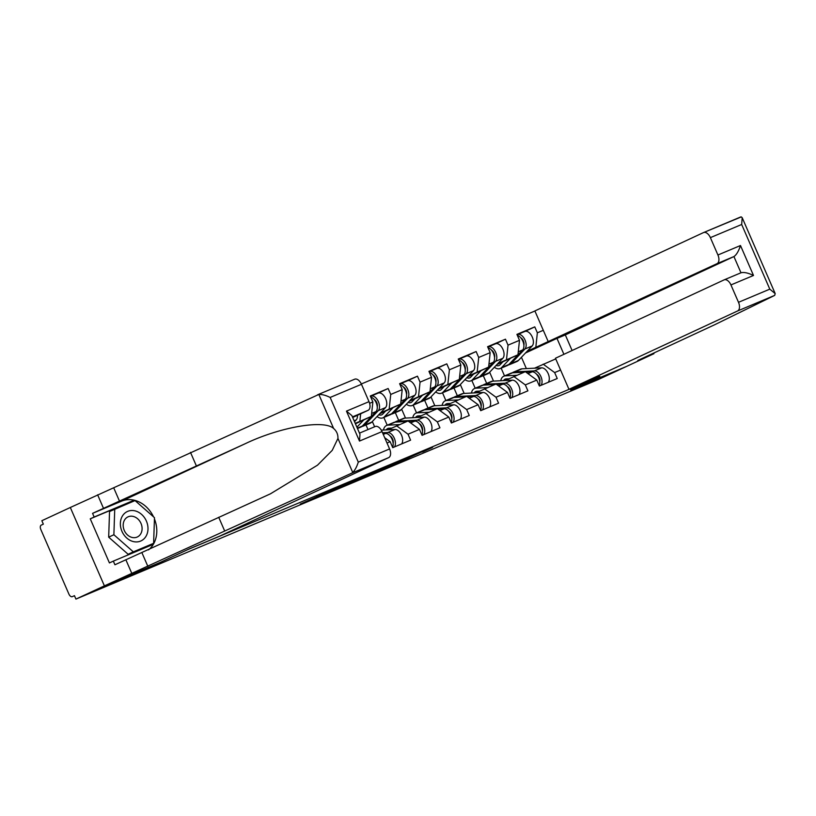 <?xml version="1.0" encoding="UTF-8"?>
<svg xmlns="http://www.w3.org/2000/svg" width="816" height="816" viewBox="0 0 816 816"><rect width="100%" height="100%" fill="white"/><g stroke="black" fill="none" stroke-linecap="round" stroke-linejoin="round"><path stroke-width="1.22" d="M346.729 483.521L300.227 504.125L346.729 483.521M422.627 451.972L432.592 447.413L406.725 458.317L383.357 469.19L409.224 458.286L390.262 466.079L422.484 451.636M317.71 394.74L354.583 379.246A7.477 4.294 67.2 0 1 354.674 379.205A7.477 4.294 67.2 0 1 361.468 384.285L330.164 397.443C325.757 395.281 321.983 394.291 318.832 394.465L70.319 507.491L104.397 585.868L160.426 562.326L187.721 549.637L597.914 377.227L570.619 389.915L626.637 366.374L598.169 379.603L75.929 599.097L74.44 595.67L72.318 596.659A3.743 2.152 -112.8 0 0 72.359 596.639M72.318 596.659A3.743 2.152 -112.8 0 1 68.921 594.119L40.8 529.441A3.743 2.152 -112.8 0 1 41.259 525.106L43.34 524.147L41.851 520.71L70.319 507.491L104.397 585.868L75.929 599.097M374.809 471.73L325.972 493.313L374.789 471.689M381.154 469.006L403.9 459.469L380.531 470.342L354.399 481.369L381.154 469.006M493.507 381.103L489.641 372.218M464.182 393.424L460.316 384.55M434.846 405.756L430.991 396.872M405.521 418.078L401.666 409.204M374.615 426.768L372.341 421.525M534.908 311.008L361.325 383.969M525.045 331.388L534.776 326.869L516.916 334.376L519.496 340.323L517.966 354.766L496.893 364.558M534.776 326.869L537.356 332.816L543.303 330.317M560.592 370.076L554.645 372.575L557.236 378.522L539.376 386.029L536.785 380.083L525.32 384.907L527.901 390.844L510.051 398.351L507.46 392.414L495.995 397.229L498.576 403.175L480.716 410.672L478.135 404.736L466.67 409.561L469.251 415.497L451.391 423.004L448.81 417.058L437.345 421.882L439.926 427.819L422.066 435.326L419.485 429.389L408.02 434.204L410.601 440.15L392.741 447.658L390.16 441.711L387.008 443.037M369.607 403.318L372.871 401.951L371.331 416.395L355.429 423.79M378.42 393.026L388.141 388.508L370.28 396.005L372.871 401.951M388.141 388.508L390.731 394.444L402.196 389.63L400.666 404.073L379.593 413.865M407.745 380.695L417.466 376.176L399.616 383.683L402.196 389.63M417.466 376.176L420.056 382.123L431.521 377.298L429.991 391.741L408.918 401.533M437.07 368.373L446.801 363.854L428.941 371.362L431.521 377.298M446.801 363.854L449.381 369.791L460.846 364.976L459.316 379.42L438.243 389.212M466.395 356.041L476.126 351.523L458.266 359.03L460.846 364.976M476.126 351.523L478.706 357.469L490.171 352.645L488.641 367.098L467.568 376.88M495.72 343.72L505.451 339.201L487.591 346.708L490.171 352.645M505.451 339.201L508.031 345.137L519.496 340.323M505.216 380.511L525.32 371.678L536.785 380.083M517.966 354.766L497.76 363.65M486.662 383.408L483.286 375.646M475.198 388.232L471.821 380.46M513.856 376.502L525.32 384.907M508.031 345.137L506.501 359.591M475.881 392.843L495.995 383.999L507.46 392.414M488.641 367.098L468.435 375.972M457.337 395.74L453.961 387.967M445.873 400.554L442.496 392.792M484.531 388.824L495.995 397.229M478.706 357.469L477.176 371.912M446.556 405.164L466.67 396.331L478.135 404.736M459.316 379.42L439.1 388.304M428.012 408.061L424.636 400.299M416.548 412.886L413.171 405.113M455.206 401.146L466.67 409.561M449.381 369.791L447.851 384.244M417.231 417.496L437.345 408.653L448.81 417.058M429.991 391.741L409.775 400.625M398.687 420.383L395.311 412.621M387.223 425.207L383.846 417.445M425.87 413.477L437.345 421.882M420.056 382.123L418.526 396.566M387.906 429.818L408.02 420.985L419.485 429.389M400.666 404.073L380.45 412.957M367.985 429.553L365.986 424.952M396.545 425.799L408.02 434.204M390.731 394.444L389.191 408.887M371.331 416.395L355.246 423.371M384.693 437.713L390.16 441.711M360.662 413.783L359.866 421.219M563.907 354.317L556.991 338.405M525.494 353.002L556.022 338.813M526.361 368.597L521.444 357.286M534.541 368.189L555.737 358.897M717.009 263.67A7.477 4.294 -112.8 0 0 717.927 255L740.489 245.524C738.633 251.206 736.45 254.878 733.931 256.561L717.009 263.67L527.085 351.329M504.523 375.901L501.146 368.138M543.181 364.171L554.645 372.575M537.356 332.816L535.826 347.259M352.706 481.042L330.082 491.507L352.675 480.981M386.498 466.997L370.903 473.821L386.498 466.997M122.471 515.916A16.198 13.25 65.1 0 0 126.827 538.091A16.198 13.25 65.1 0 0 145.88 536.51A16.198 13.25 65.1 0 0 141.535 514.345A16.198 13.25 65.1 0 0 122.471 515.916M124.624 519.884A11.087 9.068 65.1 0 0 125.807 533.093A11.087 9.068 65.1 0 0 137.312 536.989A11.087 9.068 65.1 0 0 140.648 533.98A11.087 9.068 65.1 0 0 139.475 520.771A11.087 9.068 65.1 0 0 127.969 516.875A11.087 9.068 65.1 0 0 124.624 519.884M153.622 543.313L128.122 554.268L108.681 537.163L109.538 511.53L135.038 500.585L154.479 517.681L153.622 543.313L133.324 551.851L113.883 534.745L114.74 509.113M128.122 554.268L133.324 551.851M108.681 537.163L113.883 534.745M351.553 473.219L352.736 472.454C354.991 470.189 356.837 466.752 358.285 462.111L389.589 448.953A7.477 4.294 67.2 0 1 388.671 457.623L351.553 473.219L104.397 585.868L160.232 562.397L189.22 548.933L220.055 535.969L388.671 457.623M130.315 502.564L129.866 502.177L90.25 518.823L109.426 562.928L113.332 561.122L114.923 564.774L270.484 493.802L317.506 465.171L332.224 450.361L337.946 438.437C338.079 434.408 336.641 431.093 333.622 428.482C324.176 419.444 280.429 426.911 245.687 443.496L92.565 513.356L121.696 501.106A28.04 22.94 -114.9 0 1 153.541 516.865M218.708 517.262L224.573 530.747M125.837 559.705L131.702 573.179M142.004 552.901L147.869 566.386M361.468 384.285L369.016 401.656A7.477 4.294 67.2 0 1 368.098 410.326L352.43 416.905M352.685 417.486L368.098 410.326M90.25 518.823L94.156 517.018L92.565 513.356M97.624 494.802L103.479 508.286M113.791 488.009L119.646 501.483M190.485 452.37L196.35 465.844M354.674 379.205L317.475 394.842M375.238 426.513L359.489 433.133L375.156 426.544A7.477 4.294 67.2 0 1 375.238 426.513A7.477 4.294 67.2 0 1 382.031 431.593L389.589 448.953M154.438 518.905A28.04 22.94 -114.9 0 1 148.512 549.882M113.332 561.122L152.939 544.466L152.969 543.619M134.344 500.871L133.763 500.361L94.156 517.018M129.866 502.177L133.763 500.361M149.042 546.108L149.073 545.425M382.031 431.593L359.479 441.068L359.989 434.296L351.859 415.579L346.463 411.131L369.016 401.656M703.667 232.519L741.295 216.903L742.193 217.699L741.673 224.482L710.379 237.64A7.477 4.294 -112.8 0 0 703.576 232.56A7.477 4.294 -112.8 0 0 703.494 232.591L534.878 310.937L548.393 342.016L565.315 334.907L572.098 350.513M740.602 216.995L741.295 216.903M568.966 389.324L737.572 310.978A7.477 4.294 -112.8 0 0 738.5 302.308L730.942 284.937A7.477 4.294 -112.8 0 0 724.149 279.857A7.477 4.294 -112.8 0 0 724.067 279.898L555.451 358.244L568.966 389.324L599.791 376.37L570.802 389.834L626.637 366.374L653.942 353.685L653.677 353.083M738.5 302.308L769.794 289.15L775.19 293.597L774.69 295.382L714.469 324.839L637.775 360.478L653.942 353.685M717.927 255L710.379 237.64M724.231 279.827L740.979 272.789L733.931 256.561L565.315 334.907M740.489 245.524L753.505 275.461C748.058 272.87 743.886 271.983 740.979 272.789L724.149 279.857M357.418 415.283A8.221 4.733 67.2 0 1 356.204 419.914L354.521 421.699M371.035 396.117L378.094 393.149A8.221 4.733 67.2 0 1 378.185 393.108A8.221 4.733 67.2 0 1 385.295 397.933A8.221 4.733 67.2 0 1 385.529 407.592L371.8 422.086A12.464 7.16 67.2 0 1 370.464 423.065A12.464 7.16 67.2 0 1 370.331 423.127A12.464 7.16 67.2 0 1 370.189 423.178M370.444 396.382L370.852 396.188A8.221 4.733 67.2 0 1 370.943 396.148A8.221 4.733 67.2 0 1 378.063 400.982A8.221 4.733 67.2 0 1 378.287 410.632L364.568 425.136A12.464 7.16 67.2 0 1 363.232 426.105A12.464 7.16 67.2 0 1 363.089 426.166A12.464 7.16 67.2 0 1 361.896 426.472M370.719 397.004A8.221 4.733 67.2 0 1 376.482 403.492A8.221 4.733 67.2 0 1 376.033 411.58L362.304 426.085A12.464 7.16 67.2 0 1 360.978 427.054A12.464 7.16 67.2 0 1 360.835 427.115A12.464 7.16 67.2 0 1 360.692 427.166M363.803 419.893L356.908 427.186M355.582 424.136L356.286 423.392M377.237 406.827A4.988 2.866 -112.8 0 0 374.095 399.35M394.393 446.964A8.221 4.733 -112.8 0 0 394.22 438.07A8.221 4.733 -112.8 0 0 387.794 432.5L382.541 432.766M401.625 443.924A8.221 4.733 -112.8 0 0 401.452 435.03A8.221 4.733 -112.8 0 0 395.036 429.461L381.296 430.154M389.997 435.917A4.988 2.866 67.2 0 1 393.139 443.384M392.557 447.239A8.221 4.733 -112.8 0 0 391.7 438.478A8.221 4.733 -112.8 0 0 385.54 433.449L382.898 433.582M400.36 383.785L407.419 380.827A8.221 4.733 67.2 0 1 407.51 380.786A8.221 4.733 67.2 0 1 414.63 385.611A8.221 4.733 67.2 0 1 414.854 395.27L401.125 409.765A12.464 7.16 67.2 0 1 399.799 410.734A12.464 7.16 67.2 0 1 399.656 410.795A12.464 7.16 67.2 0 1 399.514 410.856M399.769 384.05L400.177 383.867A8.221 4.733 67.2 0 1 400.268 383.826A8.221 4.733 67.2 0 1 407.388 388.651A8.221 4.733 67.2 0 1 407.612 398.31L393.893 412.804A12.464 7.16 67.2 0 1 392.557 413.773A12.464 7.16 67.2 0 1 392.414 413.845A12.464 7.16 67.2 0 1 391.221 414.14M378.767 414.742A9.221 5.304 -112.8 0 0 381.664 414.844A9.221 5.304 -112.8 0 0 381.776 414.793A9.221 5.304 -112.8 0 0 382.755 414.079L385.611 411.07M400.044 384.683A8.221 4.733 67.2 0 1 405.807 391.16A8.221 4.733 67.2 0 1 405.358 399.259L391.639 413.753A12.464 7.16 67.2 0 1 390.303 414.722A12.464 7.16 67.2 0 1 390.16 414.783A12.464 7.16 67.2 0 1 390.017 414.844M393.128 407.572L384.397 416.792A12.464 7.16 67.2 0 1 383.061 417.772A12.464 7.16 67.2 0 1 382.928 417.833A12.464 7.16 67.2 0 1 377.033 416.568M406.562 394.495A4.988 2.866 -112.8 0 0 403.42 387.019M386.233 429.899A9.221 5.304 67.2 0 1 387.733 428.512A9.221 5.304 67.2 0 1 387.835 428.461A9.221 5.304 67.2 0 1 388.906 428.227L391.629 428.084M399.463 424.575L388.028 425.146A12.464 7.16 -112.8 0 0 386.58 425.473A12.464 7.16 -112.8 0 0 386.437 425.534A12.464 7.16 -112.8 0 0 383.449 430.042M423.718 434.632A8.221 4.733 -112.8 0 0 423.545 425.748A8.221 4.733 -112.8 0 0 417.129 420.179L397.525 421.158A12.464 7.16 -112.8 0 0 396.076 421.484A12.464 7.16 -112.8 0 0 395.933 421.546A12.464 7.16 -112.8 0 0 395.015 422.127M430.95 431.593A8.221 4.733 -112.8 0 0 430.777 422.708A8.221 4.733 -112.8 0 0 424.361 417.129L404.756 418.118A12.464 7.16 -112.8 0 0 403.308 418.445A12.464 7.16 -112.8 0 0 403.175 418.506M419.322 423.586A4.988 2.866 67.2 0 1 422.464 431.062M421.882 434.908A8.221 4.733 -112.8 0 0 421.025 426.146A8.221 4.733 -112.8 0 0 414.865 421.127L408.632 421.433M406.705 421.535L395.27 422.107A12.464 7.16 -112.8 0 0 393.822 422.433A12.464 7.16 -112.8 0 0 393.679 422.494M429.695 371.464L436.744 368.495A8.221 4.733 67.2 0 1 436.835 368.455A8.221 4.733 67.2 0 1 443.955 373.279A8.221 4.733 67.2 0 1 444.179 382.939L430.45 397.443A12.464 7.16 67.2 0 1 429.124 398.412A12.464 7.16 67.2 0 1 428.981 398.473A12.464 7.16 67.2 0 1 428.839 398.524M429.104 371.729L429.502 371.545A8.221 4.733 67.2 0 1 429.593 371.504A8.221 4.733 67.2 0 1 436.713 376.329A8.221 4.733 67.2 0 1 436.948 385.978L423.218 400.483A12.464 7.16 67.2 0 1 421.882 401.452A12.464 7.16 67.2 0 1 421.739 401.513A12.464 7.16 67.2 0 1 420.546 401.819M408.092 402.41A9.221 5.304 -112.8 0 0 410.999 402.512A9.221 5.304 -112.8 0 0 411.101 402.472A9.221 5.304 -112.8 0 0 412.09 401.758L414.936 398.738M429.369 372.351A8.221 4.733 67.2 0 1 435.142 378.838A8.221 4.733 67.2 0 1 434.683 386.927L420.964 401.431A12.464 7.16 67.2 0 1 419.628 402.4A12.464 7.16 67.2 0 1 419.485 402.461A12.464 7.16 67.2 0 1 419.342 402.523M422.453 395.25L413.722 404.471A12.464 7.16 67.2 0 1 412.386 405.44A12.464 7.16 67.2 0 1 412.253 405.501A12.464 7.16 67.2 0 1 406.358 404.246M435.887 382.174A4.988 2.866 -112.8 0 0 432.745 374.697M415.558 417.578A9.221 5.304 67.2 0 1 417.058 416.18A9.221 5.304 67.2 0 1 417.16 416.14A9.221 5.304 67.2 0 1 418.231 415.895L420.964 415.762M428.788 412.253L417.353 412.825A12.464 7.16 -112.8 0 0 415.905 413.151A12.464 7.16 -112.8 0 0 415.772 413.212A12.464 7.16 -112.8 0 0 412.774 417.721M453.043 422.311A8.221 4.733 -112.8 0 0 452.87 413.426A8.221 4.733 -112.8 0 0 446.454 407.847L426.85 408.836A12.464 7.16 -112.8 0 0 425.401 409.163A12.464 7.16 -112.8 0 0 425.258 409.224A12.464 7.16 -112.8 0 0 424.34 409.805M460.285 419.271A8.221 4.733 -112.8 0 0 460.112 410.377A8.221 4.733 -112.8 0 0 453.686 404.807L434.092 405.797A12.464 7.16 -112.8 0 0 432.643 406.113A12.464 7.16 -112.8 0 0 432.5 406.184M448.647 411.264A4.988 2.866 67.2 0 1 451.789 418.741M451.207 422.586A8.221 4.733 -112.8 0 0 450.35 413.824A8.221 4.733 -112.8 0 0 444.2 408.796L437.957 409.112M436.03 409.204L424.595 409.785A12.464 7.16 -112.8 0 0 423.147 410.111A12.464 7.16 -112.8 0 0 423.004 410.173M459.02 359.132L466.069 356.174A8.221 4.733 67.2 0 1 466.16 356.133A8.221 4.733 67.2 0 1 473.28 360.958A8.221 4.733 67.2 0 1 473.504 370.617L459.785 385.111A12.464 7.16 67.2 0 1 458.449 386.08A12.464 7.16 67.2 0 1 458.306 386.141A12.464 7.16 67.2 0 1 458.164 386.203M458.429 359.407L458.827 359.213A8.221 4.733 67.2 0 1 458.918 359.173A8.221 4.733 67.2 0 1 466.038 363.997A8.221 4.733 67.2 0 1 466.273 373.657L452.543 388.151A12.464 7.16 67.2 0 1 451.207 389.13A12.464 7.16 67.2 0 1 451.075 389.191A12.464 7.16 67.2 0 1 449.871 389.497M437.417 390.089A9.221 5.304 -112.8 0 0 440.324 390.191A9.221 5.304 -112.8 0 0 440.426 390.15A9.221 5.304 -112.8 0 0 441.415 389.426L444.261 386.417M458.694 360.029A8.221 4.733 67.2 0 1 464.467 366.506A8.221 4.733 67.2 0 1 464.018 374.605L450.289 389.099A12.464 7.16 67.2 0 1 448.953 390.079A12.464 7.16 67.2 0 1 448.81 390.14A12.464 7.16 67.2 0 1 448.667 390.191M451.789 382.918L443.047 392.149A12.464 7.16 67.2 0 1 441.721 393.118A12.464 7.16 67.2 0 1 441.578 393.179A12.464 7.16 67.2 0 1 435.683 391.915M465.222 369.852A4.988 2.866 -112.8 0 0 462.08 362.375M444.883 405.246A9.221 5.304 67.2 0 1 446.383 403.859A9.221 5.304 67.2 0 1 446.495 403.808A9.221 5.304 67.2 0 1 447.566 403.573L450.289 403.43M458.123 399.922L446.678 400.503A12.464 7.16 -112.8 0 0 445.23 400.819A12.464 7.16 -112.8 0 0 445.097 400.891A12.464 7.16 -112.8 0 0 442.099 405.389M482.368 409.979A8.221 4.733 -112.8 0 0 482.195 401.095A8.221 4.733 -112.8 0 0 475.779 395.525L456.175 396.505A12.464 7.16 -112.8 0 0 454.726 396.831A12.464 7.16 -112.8 0 0 454.583 396.892A12.464 7.16 -112.8 0 0 453.676 397.474M489.61 406.939A8.221 4.733 -112.8 0 0 489.437 398.055A8.221 4.733 -112.8 0 0 483.011 392.476L463.417 393.465A12.464 7.16 -112.8 0 0 461.968 393.791A12.464 7.16 -112.8 0 0 461.825 393.853M477.972 398.932A4.988 2.866 67.2 0 1 481.114 406.409M480.542 410.254A8.221 4.733 -112.8 0 0 479.675 401.492A8.221 4.733 -112.8 0 0 473.525 396.474L467.293 396.78M465.355 396.882L453.92 397.453A12.464 7.16 -112.8 0 0 452.472 397.78A12.464 7.16 -112.8 0 0 452.329 397.841M488.345 346.81L495.394 343.842A8.221 4.733 67.2 0 1 495.485 343.801A8.221 4.733 67.2 0 1 502.605 348.636A8.221 4.733 67.2 0 1 502.829 358.285L489.11 372.79A12.464 7.16 67.2 0 1 487.774 373.759A12.464 7.16 67.2 0 1 487.631 373.82A12.464 7.16 67.2 0 1 487.489 373.881M487.754 347.075L488.162 346.892A8.221 4.733 67.2 0 1 488.254 346.851A8.221 4.733 67.2 0 1 495.363 351.676A8.221 4.733 67.2 0 1 495.598 361.325L481.868 375.829A12.464 7.16 67.2 0 1 480.532 376.798A12.464 7.16 67.2 0 1 480.4 376.859A12.464 7.16 67.2 0 1 479.196 377.165M466.742 377.757A9.221 5.304 -112.8 0 0 469.649 377.869A9.221 5.304 -112.8 0 0 469.751 377.818A9.221 5.304 -112.8 0 0 470.74 377.104L473.586 374.085M488.019 347.698A8.221 4.733 67.2 0 1 493.792 354.185A8.221 4.733 67.2 0 1 493.343 362.273L479.614 376.778A12.464 7.16 67.2 0 1 478.278 377.747A12.464 7.16 67.2 0 1 478.145 377.808A12.464 7.16 67.2 0 1 478.003 377.869M481.114 370.597L472.372 379.817A12.464 7.16 67.2 0 1 471.046 380.786A12.464 7.16 67.2 0 1 470.903 380.848A12.464 7.16 67.2 0 1 465.008 379.593M494.547 357.52A4.988 2.866 -112.8 0 0 491.405 350.044M474.218 392.924A9.221 5.304 67.2 0 1 475.718 391.527A9.221 5.304 67.2 0 1 475.82 391.486A9.221 5.304 67.2 0 1 476.891 391.241L479.614 391.109M487.448 387.6L476.014 388.171A12.464 7.16 -112.8 0 0 474.565 388.498A12.464 7.16 -112.8 0 0 474.422 388.559A12.464 7.16 -112.8 0 0 471.424 393.067M511.693 397.657A8.221 4.733 -112.8 0 0 511.52 388.773A8.221 4.733 -112.8 0 0 505.104 383.194L485.5 384.183A12.464 7.16 -112.8 0 0 484.051 384.509A12.464 7.16 -112.8 0 0 483.919 384.571A12.464 7.16 -112.8 0 0 483.001 385.152M518.935 394.618A8.221 4.733 -112.8 0 0 518.762 385.723A8.221 4.733 -112.8 0 0 512.346 380.154L492.742 381.143A12.464 7.16 -112.8 0 0 491.293 381.47A12.464 7.16 -112.8 0 0 491.15 381.531M507.297 386.611A4.988 2.866 67.2 0 1 510.439 394.087M509.867 397.933A8.221 4.733 -112.8 0 0 509 389.171A8.221 4.733 -112.8 0 0 502.85 384.142L496.618 384.458M494.68 384.56L483.245 385.132A12.464 7.16 -112.8 0 0 481.797 385.458A12.464 7.16 -112.8 0 0 481.654 385.519M517.67 334.489L524.719 331.52A8.221 4.733 67.2 0 1 524.81 331.48A8.221 4.733 67.2 0 1 531.93 336.304A8.221 4.733 67.2 0 1 532.165 345.964L518.435 360.458A12.464 7.16 67.2 0 1 517.099 361.427A12.464 7.16 67.2 0 1 516.956 361.498A12.464 7.16 67.2 0 1 516.814 361.549M517.079 334.754L517.487 334.56A8.221 4.733 67.2 0 1 517.579 334.519A8.221 4.733 67.2 0 1 524.698 339.344A8.221 4.733 67.2 0 1 524.923 349.003L511.193 363.508A12.464 7.16 67.2 0 1 509.867 364.477A12.464 7.16 67.2 0 1 509.725 364.538A12.464 7.16 67.2 0 1 508.521 364.844M496.067 365.435A9.221 5.304 -112.8 0 0 498.974 365.537A9.221 5.304 -112.8 0 0 499.076 365.497A9.221 5.304 -112.8 0 0 500.065 364.772L502.921 361.763M517.354 335.376A8.221 4.733 67.2 0 1 523.117 341.863A8.221 4.733 67.2 0 1 522.668 349.952L508.939 364.446A12.464 7.16 67.2 0 1 507.603 365.425A12.464 7.16 67.2 0 1 507.47 365.486A12.464 7.16 67.2 0 1 507.328 365.537M510.439 358.265L501.707 367.496A12.464 7.16 67.2 0 1 500.371 368.465A12.464 7.16 67.2 0 1 500.228 368.526A12.464 7.16 67.2 0 1 494.333 367.261M523.872 345.199A4.988 2.866 -112.8 0 0 520.73 337.722M503.543 380.593A9.221 5.304 67.2 0 1 505.043 379.205A9.221 5.304 67.2 0 1 505.145 379.154A9.221 5.304 67.2 0 1 506.216 378.92L508.939 378.777M516.773 375.268L505.339 375.85A12.464 7.16 -112.8 0 0 503.89 376.176A12.464 7.16 -112.8 0 0 503.747 376.237A12.464 7.16 -112.8 0 0 500.749 380.735M541.018 385.336A8.221 4.733 -112.8 0 0 540.845 376.441A8.221 4.733 -112.8 0 0 534.429 370.872L514.825 371.861A12.464 7.16 -112.8 0 0 513.376 372.178A12.464 7.16 -112.8 0 0 513.244 372.239A12.464 7.16 -112.8 0 0 512.326 372.82M548.26 382.286A8.221 4.733 -112.8 0 0 548.087 373.402A8.221 4.733 -112.8 0 0 541.671 367.832L522.067 368.812A12.464 7.16 -112.8 0 0 520.618 369.138A12.464 7.16 -112.8 0 0 520.475 369.199M536.622 374.279A4.988 2.866 67.2 0 1 539.774 381.755M539.192 385.611A8.221 4.733 -112.8 0 0 538.325 376.839A8.221 4.733 -112.8 0 0 532.175 371.821L525.943 372.137M524.005 372.229L512.57 372.81A12.464 7.16 -112.8 0 0 511.122 373.126A12.464 7.16 -112.8 0 0 510.989 373.187M377.196 471.199L377.41 471.719M352.736 472.454L337.946 438.437M333.622 428.482L318.832 394.465M330.164 397.443L358.285 462.111M359.479 441.068L346.463 411.131M121.696 501.106L245.687 443.496M769.794 289.15L741.673 224.482M753.505 275.461L730.942 284.937M774.69 295.382L737.572 310.978M356.204 419.914L354.124 420.791M376.033 411.58L371.647 413.426M362.304 426.085L357.337 428.176M385.529 407.592L378.287 410.632M371.8 422.086L364.568 425.136M387.794 432.5L395.036 429.461M383.265 434.408L385.54 433.449M405.358 399.259L400.982 401.095M391.639 413.753L384.397 416.792M414.854 395.27L407.612 398.31M401.125 409.765L393.893 412.804M417.129 420.179L424.361 417.129M397.525 421.158L404.756 418.118M410.632 422.902L414.865 421.127M388.028 425.146L395.27 422.107M434.683 386.927L430.307 388.773M420.964 401.431L413.722 404.471M444.179 382.939L436.948 385.978M430.45 397.443L423.218 400.483M446.454 407.847L453.686 404.807M426.85 408.836L434.092 405.797M439.957 410.581L444.2 408.796M417.353 412.825L424.595 409.785M464.018 374.605L459.632 376.441M450.289 389.099L443.047 392.149M473.504 370.617L466.273 373.657M459.785 385.111L452.543 388.151M475.779 395.525L483.011 392.476M456.175 396.505L463.417 393.465M469.292 398.249L473.525 396.474M446.678 400.503L453.92 397.453M493.343 362.273L488.957 364.12M479.614 376.778L472.372 379.817M502.829 358.285L495.598 361.325M489.11 372.79L481.868 375.829M505.104 383.194L512.346 380.154M485.5 384.183L492.742 381.143M498.617 385.927L502.85 384.142M476.014 388.171L483.245 385.132M522.668 349.952L518.282 351.798M508.939 364.446L501.707 367.496M532.165 345.964L524.923 349.003M518.435 360.458L511.193 363.508M534.429 370.872L541.671 367.832M514.825 371.861L522.067 368.812M527.942 373.595L532.175 371.821M505.339 375.85L512.57 372.81M316.73 496.444L316.955 496.964M703.576 232.56L740.663 216.974M775.19 293.597L742.193 217.699M370.331 423.127L363.089 426.166M360.835 427.115L357.479 428.522M378.185 393.108L370.943 396.148M399.656 410.795L392.414 413.845M390.16 414.783L382.928 417.833M407.51 380.786L400.268 383.826M396.076 421.484L403.308 418.445M386.58 425.473L393.822 422.433M428.981 398.473L421.739 401.513M419.485 402.461L412.253 405.501M436.835 368.455L429.593 371.504M425.401 409.163L432.643 406.113M415.905 413.151L423.147 410.111M458.306 386.141L451.075 389.191M448.81 390.14L441.578 393.179M466.16 356.133L458.918 359.173M454.726 396.831L461.968 393.791M445.23 400.819L452.472 397.78M487.631 373.82L480.4 376.859M478.145 377.808L470.903 380.848M495.485 343.801L488.254 346.851M484.051 384.509L491.293 381.47M474.565 388.498L481.797 385.458M516.956 361.498L509.725 364.538M507.47 365.486L500.228 368.526M524.81 331.48L517.579 334.519M513.376 372.178L520.618 369.138M503.89 376.176L511.122 373.126"/></g></svg>
